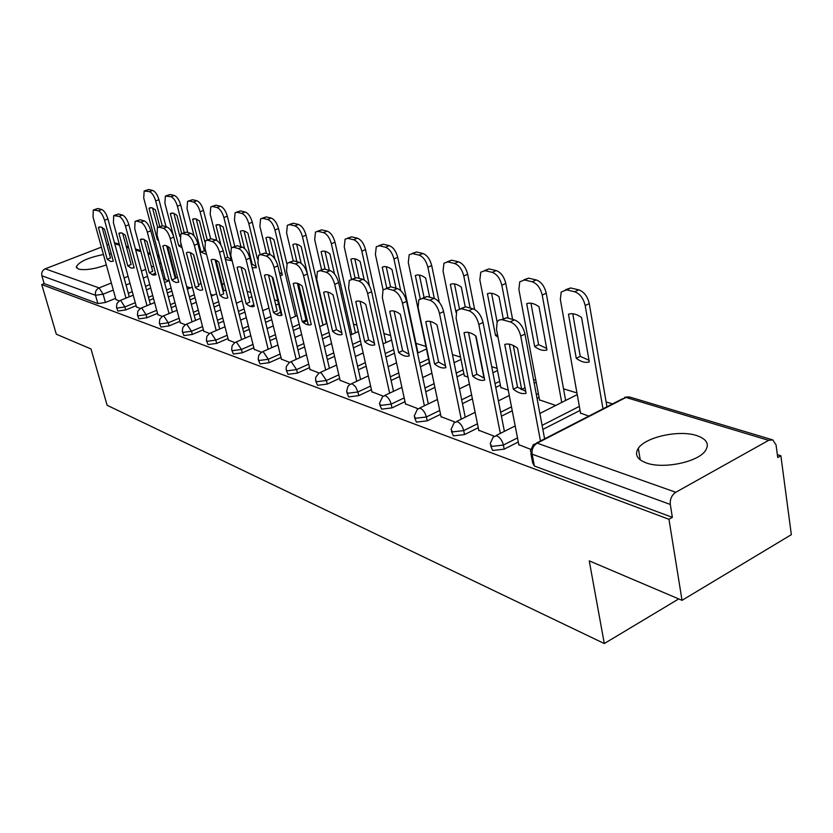 <?xml version="1.0" encoding="UTF-8"?>
<svg xmlns="http://www.w3.org/2000/svg" width="833" height="833" viewBox="0 0 833 833"><rect width="100%" height="100%" fill="white"/><g stroke="black" fill="none" stroke-linecap="round" stroke-linejoin="round"><path stroke-width="1.25" d="M490.627 445.738L492.626 450.476L504.194 449.164L503.392 445.072L491.814 446.394L490.2 443.604L493.23 437.002L496.697 435.742C499.946 437.335 502.184 440.438 503.392 445.072L517.491 437.898M451.444 431.275L453.381 435.867L464.543 434.576L463.721 430.599L452.558 431.9L451.059 429.422L454.193 422.643L457.317 421.581C460.378 423.091 462.513 426.09 463.721 430.599L477.444 423.768M414.563 417.656L416.438 422.123L427.204 420.842L426.381 416.969L415.605 418.26L414.209 416.052L417.427 409.138L420.238 408.243C423.133 409.68 425.184 412.585 426.381 416.969L439.741 410.471M379.775 404.817L381.597 409.159L391.999 407.889L391.166 404.12L380.754 405.39L379.463 403.422L382.732 396.425L385.273 395.665C388.011 397.039 389.969 399.85 391.166 404.12L404.192 397.914M346.903 392.687L348.673 396.904L358.731 395.654L357.898 391.979L347.83 393.238L346.622 391.468L347.882 386.481L349.933 384.43L352.234 383.784L355.597 386.804L357.898 391.979L370.602 386.043M315.811 381.212L317.519 385.315L327.265 384.075L326.421 380.494L316.675 381.733L315.561 380.15L315.79 377.255L318.883 373.09L320.976 372.538L326.421 380.494L338.823 374.808M286.344 370.341L287.999 374.329L297.443 373.111L296.6 369.613L287.156 370.831L286.115 369.404L286.323 366.499L289.457 362.355L291.352 361.886L296.6 369.613L308.71 364.156M258.376 360.023L259.99 363.906L269.153 362.699L268.309 359.283L259.136 360.491L258.178 359.21L258.761 355.191L261.51 352.182L263.249 351.776L268.309 359.283L280.138 354.035M231.803 350.214L233.365 354.004L242.268 352.817L241.424 349.464L232.522 350.662L231.626 349.496L232.188 345.487L234.958 342.509L236.53 342.176L241.424 349.464L252.993 344.425M206.522 340.884L208.042 344.581L216.684 343.404L215.841 340.135L207.198 341.311L206.365 340.26L206.896 336.261L209.677 333.325L211.124 333.033L215.841 340.135L227.159 335.272M182.437 332.003L183.916 335.595L192.319 334.439L191.486 331.242L183.073 332.409L182.292 331.451L182.802 327.473L185.582 324.578L186.915 324.318L191.486 331.242L202.554 326.557M159.467 323.527L160.904 327.036L169.089 325.901L168.256 322.767L160.061 323.912L159.342 323.037L159.832 319.101L162.602 316.238L163.83 316.019L168.256 322.767L179.095 318.237M137.539 315.436L138.934 318.862L146.91 317.737L146.077 314.676L138.101 315.801L137.424 314.999L137.893 311.094L140.662 308.283L141.787 308.095L146.077 314.676L156.698 310.293M116.589 307.71L117.942 311.053L125.71 309.938L124.877 306.94L117.109 308.054L116.474 307.315L116.922 303.451L119.681 300.682L120.723 300.515L124.877 306.94L135.29 302.702M111.299 253.878L109.404 253.909M103.448 254.523C88.059 257.636 79.01 261.729 76.303 266.82L78.396 269.059C85.049 270.506 94.358 269.132 106.332 264.925M696.742 435.586C679.28 429.641 645.565 436.981 638.328 448.289C634.371 454.506 637.026 459.389 646.314 462.94C662.849 469.229 697.273 462.305 705.155 451.07C709.747 444.291 706.946 439.137 696.742 435.586M682.04 600.333L589.254 560.869L604.3 643.545L107.134 405.286L91.005 348.965L56.321 334.21L41.744 284.542L668.961 519.282L682.04 600.333L791.35 534.671L780.865 455.755L777.356 454.672M612.547 403.911L606.122 401.933M576.957 392.947L563.514 388.803M535.848 380.285L533.526 379.567M497.103 368.353L491.709 366.687M460.524 357.086L452.423 354.587M425.934 346.434L415.979 343.363M390.615 335.553L383.909 333.492M356.92 325.172L353.484 324.11M304.576 309.053L303.368 308.679M277.868 300.828L274.505 299.786M250.816 292.487L247.089 291.342M224.421 284.365L221.974 283.605M780.865 455.755L777.73 457.525L776.054 444.957L772.795 439.907L768.64 440.345L675.771 492.282C671.721 495.094 669.899 499.154 670.294 504.454L532.12 454.172L530.402 451.049L533.307 444.655L537.15 443.156L675.771 492.282M668.961 519.282L672.366 517.355L670.294 504.454M165.049 278.43L163.612 279.003M149.773 284.584L145.504 286.313M132.27 291.654L128.313 293.247M115.62 298.37L105.427 302.483L103.105 294.174L95.514 295.288L41.869 275.765C41.265 272.578 42.379 270.267 45.221 268.83L101.397 247.141M106.947 244.996L108.665 244.34M114.444 242.726L119.265 244.131M41.869 275.765L44.159 283.595L41.744 284.542M136.435 306.898L140.246 308.512M157.853 314.624L162.237 316.446M180.272 322.694L185.28 324.755M203.752 331.159L209.427 333.471M228.377 340.031L234.781 342.613M254.221 349.35L261.437 352.224M281.377 359.138L289.468 362.334M309.97 369.435L318.966 372.976M340.093 380.296L350.099 384.211M371.882 391.749L382.993 396.071M464.304 375.714L468.042 377.224M405.484 403.859L417.802 408.628M500.831 387.46L508.265 390.177M441.042 416.667L454.714 421.946M539.503 399.902L555.736 405.463M478.756 430.255L493.907 436.076M580.539 413.095L588.816 416.115M518.803 444.687L530.611 449.32M580.06 410.419L542.856 429.422M518.282 441.969L504.194 449.164M539.045 397.414L537.056 398.413M512.253 410.784L501.424 416.177M478.246 427.735L464.543 434.576M500.373 385.158L495.781 387.397M472.405 398.799L462.461 403.651M440.553 414.324L427.204 420.842M463.866 373.569L456.984 376.849M434.899 387.397L425.757 391.76M405.005 401.673L391.999 407.889M429.339 362.594L420.446 366.759M399.538 376.547L391.114 380.494M371.424 389.709L358.731 395.654M394.457 353.202L385.981 357.097M366.145 366.208L358.377 369.779M339.656 378.39L327.265 384.075M361.22 344.31L353.4 347.84M334.554 356.357L327.379 359.596M309.543 367.645L297.443 373.111M329.795 335.772L322.569 338.979M304.618 346.955L297.985 349.902M280.971 357.451L269.153 362.699M308.106 324.037L306.929 324.547M300.015 327.567L293.331 330.493M276.223 337.969L270.069 340.655M253.826 347.767L242.268 352.817M271.766 319.685L265.581 322.35M249.244 329.389L243.538 331.846M227.992 338.542L216.684 343.404M244.933 312.115L239.196 314.541M223.567 321.184L218.277 323.423M203.387 329.743L192.319 334.439M219.402 304.826L214.091 307.054M199.118 313.323L194.204 315.384M179.918 321.361L169.089 325.901M195.089 297.818L190.153 299.859M175.805 305.794L171.234 307.679M157.52 313.354L146.91 317.737M171.91 291.081L167.318 292.956M153.543 298.578L149.294 300.307M136.102 305.69L125.71 309.938M678.728 598.927L604.3 643.545M165.351 279.555L168.693 280.856M115.943 299.516L119.223 300.932M672.366 517.355L534.38 466.011L532.651 462.846L530.86 453.496M44.159 283.595L97.857 303.576L105.427 302.483M186.707 286.656L190.497 287.874M210.853 294.424L213.3 295.215M236.197 302.587L237.155 302.889M107.218 259.261L98.398 227.409L101.074 227.013L104.479 229.169L113.319 261.208L110.612 261.489L107.218 259.261L110.529 257.97L102.095 227.419M94.098 209.708L97.94 208.51L101.699 209.52C104.208 210.666 106.291 213.821 107.936 218.996L129.282 296.798M125.991 298.131L104.562 220.266C102.907 215.091 100.835 211.926 98.325 210.78L93.275 210.01L93.046 217.069L116.006 299.765M98.398 227.409L99.845 226.868M159.78 226.618L155.355 209.791L151.845 207.729L149.024 208.198L157.364 239.685L158.572 240.664M175.919 277.93L167.62 246.349M162.206 225.733L155.688 200.94C154.105 195.828 152.023 192.725 149.43 191.642L144.161 190.996L143.724 198.025L165.413 279.794M157.645 227.357L152.522 207.948M145.025 190.674L148.784 189.507L152.699 190.424C155.292 191.496 157.375 194.589 158.947 199.701L155.688 200.94M166.038 226.722L158.947 199.701M158.228 239.352L157.364 239.685M150.554 207.615L149.024 208.198M127.782 265.842L118.9 233.323L121.722 232.928L125.262 235.156L134.155 267.872L131.302 268.132L127.782 265.842L131.135 264.509L122.649 233.292M114.61 215.237L118.525 214.019L122.451 215.07C125.075 216.257 127.22 219.485 128.886 224.775L150.367 304.305M147.024 305.68L125.46 226.087C123.784 220.797 121.649 217.559 119.025 216.361L113.694 215.58L113.413 222.734L136.508 307.169M118.9 233.323L120.306 232.782M149.274 272.714L140.361 239.498L143.318 239.123L147.014 241.414L155.948 274.848L152.949 275.088L149.274 272.714L152.689 271.35L144.151 239.435M136.071 221.026L140.069 219.777L144.182 220.88C146.92 222.109 149.128 225.42 150.815 230.824L172.421 312.167M169.026 313.572L147.326 232.168C145.64 226.763 143.432 223.442 140.694 222.213L136.591 221.099L135.061 221.411L134.727 228.669L157.926 314.895M140.361 239.498L141.704 238.977M181.667 233.5L176.94 215.247L173.295 213.123L170.338 213.581L178.71 245.725L182.115 247.859M184.218 232.636L177.398 206.22C175.805 201.003 173.649 197.827 170.942 196.713L165.382 196.057L164.892 203.179L173.462 236.031M179.907 236.52L173.878 213.31M166.35 195.693L170.182 194.495L174.264 195.453C176.971 196.567 179.126 199.733 180.719 204.96L177.398 206.22M200.972 283.584L193.527 254.711M187.821 232.542L180.719 204.96M181.302 244.704L178.71 245.725M171.817 213.009L170.338 213.581M204.814 241.778L199.524 220.953L195.724 218.767L192.61 219.214L201.013 252.045L206.584 254.471M207.271 239.987L200.107 211.759C198.493 206.417 196.276 203.169 193.454 202.002L189.195 201.003L187.571 201.357L187.019 208.573L194.006 235.801M205.949 251.972L204.314 250.723L196.203 218.912M188.643 200.94L192.548 199.722L196.817 200.722C199.649 201.878 201.867 205.116 203.481 210.447L200.107 211.759M223.806 290.852L216.049 260.156M210.614 238.686L203.481 210.447M204.314 250.723L201.013 252.045M194.037 218.662L192.61 219.214M171.785 279.919L162.831 245.974C164.663 244.84 166.985 245.506 169.807 247.984L178.772 282.158L176.127 282.512L173.483 281.283L171.785 279.919L175.253 278.514L166.673 245.87M158.551 227.097L162.633 225.805L166.944 226.961C169.807 228.232 172.087 231.636 173.795 237.166L195.516 320.403M192.059 321.861L170.255 238.55C168.547 233.021 166.267 229.616 163.403 228.336L159.103 227.17L157.427 227.534L157.041 234.875L180.344 322.975M162.831 245.974L164.101 245.464M195.38 287.468L186.384 252.753C188.331 251.608 190.767 252.316 193.704 254.867L202.711 289.811C200.711 290.842 198.275 290.061 195.38 287.468L198.9 286.021L190.278 252.628M182.135 233.459L186.29 232.136L190.819 233.344C193.818 234.667 196.182 238.155 197.9 243.819L219.714 329.045M216.205 330.545L194.297 245.246C192.569 239.581 190.216 236.083 187.217 234.76L182.698 233.542L180.865 233.948L180.438 241.383L203.825 331.451M186.384 252.753L187.581 252.284M220.131 295.392L211.113 259.875C213.175 258.73 215.737 259.469 218.798 262.093L227.826 297.85C225.712 298.88 223.14 298.058 220.131 295.392L223.713 293.893L215.06 259.719M206.896 240.133L211.134 238.779L215.882 240.05C219.037 241.424 221.474 245.006 223.213 250.795L245.11 338.115M241.549 339.666L219.548 252.274C217.809 246.474 215.362 242.882 212.228 241.508L207.479 240.227L205.47 240.695L204.991 248.224L228.45 340.322M211.113 259.875L212.196 259.438M225.399 259.5L231.584 260.698L223.161 226.93L219.194 224.671L215.924 225.108L220.953 245.141M231.397 247.734L223.89 217.548C222.255 212.092 219.964 208.76 217.017 207.552L212.55 206.501L210.791 206.896L210.187 214.206L216.778 240.425M231.293 259.521L227.701 257.293L219.568 224.775M211.988 206.438L215.966 205.189L220.433 206.23C223.4 207.427 225.691 210.749 227.315 216.205L223.89 217.548M234.802 246.401L227.315 216.205M227.701 257.293L225.108 258.334M217.278 224.577L215.924 225.108M252.191 267.757L256.366 267.716L247.932 233.198C244.933 230.731 242.413 230.095 240.341 231.272L244.579 248.505M257.439 259.032L248.817 223.619C247.172 218.027 244.798 214.612 241.705 213.373L237.03 212.269L235.104 212.717L234.448 220.12L241.018 246.766M256.075 266.518L252.18 264.165L244.038 230.928M236.447 212.196L240.498 210.905L245.183 212.009C248.286 213.248 250.65 216.653 252.295 222.234L248.817 223.619M260.135 254.544L252.295 222.234M252.18 264.165L251.389 264.498M241.601 230.772L240.341 231.272M280.18 275.567L282.356 275.077L273.922 239.769C270.798 237.228 268.143 236.562 265.956 237.749L269.986 254.513C273.463 256.002 276.087 259.792 277.868 265.873L299.849 357.711M295.528 316.301L274.973 229.991C273.307 224.275 270.86 220.766 267.622 219.475L262.707 218.308L260.604 218.829L259.896 226.316L266.466 253.576M272.12 277.014L281.387 315.415M274.859 258.876L269.705 237.384M279.471 272.61L282.064 273.849M262.103 218.236L266.237 216.913L271.152 218.069C274.401 219.35 276.848 222.859 278.503 228.565L274.973 229.991M286.833 263.655L278.503 228.565M267.101 237.29L265.956 237.749M246.131 303.712L237.093 267.362C239.29 266.206 241.987 266.976 245.183 269.694L254.221 306.294C251.972 307.325 249.275 306.461 246.131 303.712L249.775 302.171L241.101 267.174M232.928 247.151L237.238 245.756L242.247 247.099C245.548 248.526 248.078 252.212 249.838 258.147L271.787 347.663M268.164 349.256L246.11 259.667C244.35 253.721 241.82 250.035 238.519 248.598L233.532 247.255L231.324 247.797L230.793 255.398L254.294 349.652M237.093 267.362L238.051 266.966M309.48 282.876L301.213 246.662C297.964 244.048 295.174 243.34 292.852 244.548L296.881 261.708M323.017 325.141L302.452 236.676C300.775 230.824 298.245 227.222 294.84 225.878L289.686 224.66L287.364 225.264L286.604 232.823L293.195 260.75M298.61 283.761L308.314 324.891M301.13 263.301L296.652 244.163M289.061 224.577L293.258 223.223L298.433 224.431C301.838 225.774 304.378 229.367 306.044 235.218L302.452 236.676M326.515 323.6L306.044 235.218M293.862 244.142L292.852 244.548M273.474 312.458L264.436 275.234C266.779 274.067 269.611 274.89 272.953 277.691L281.991 315.186C279.607 316.207 276.764 315.301 273.474 312.458L277.181 310.865L268.507 275.025M260.333 254.544L264.727 253.107L269.996 254.513L266.206 256.064L260.948 254.648L258.522 255.283L257.938 262.957L281.46 359.45M296.163 359.356L274.078 267.445C272.297 261.354 269.673 257.564 266.206 256.064M264.436 275.234L265.238 274.9M334.46 273.89L329.92 253.919C326.526 251.222 323.589 250.483 321.121 251.701L325.141 269.257M351.901 334.45L331.367 243.725C329.681 237.717 327.046 234.021 323.475 232.626L318.039 231.345L315.499 232.032L314.687 239.665L321.569 269.59M329.337 270.381L324.985 251.285M317.404 231.251L321.684 229.856L327.13 231.126C330.701 232.522 333.335 236.218 335.012 242.216L331.367 243.725M355.452 332.856L335.012 242.216M321.965 251.347L321.121 251.701M302.275 321.673L293.237 283.532C295.736 282.366 298.724 283.23 302.223 286.125L311.261 324.547C308.71 325.578 305.721 324.62 302.275 321.673L306.044 320.028L297.381 283.303M289.218 262.333L293.685 260.854L299.245 262.333C302.9 263.894 305.628 267.789 307.419 274.026L329.41 368.301M325.661 370.008L303.566 275.65C301.765 269.403 299.037 265.498 295.392 263.936L289.842 262.447L287.166 263.186L286.542 270.912L310.043 369.758M293.237 283.532L293.851 283.272M364.208 279.94L360.158 261.562C356.597 258.782 353.504 258.001 350.88 259.219L354.973 277.587M369.498 286.031L361.824 251.139C360.116 244.985 357.388 241.174 353.629 239.717L347.902 238.373L345.101 239.175L344.248 246.86L351.484 279.232M359.138 278.347L354.796 258.792M347.267 238.28L351.609 236.843L357.347 238.176C361.106 239.633 363.834 243.434 365.531 249.577L361.824 251.139M385.908 342.613L365.531 249.577M351.526 258.948L350.88 259.219M341.759 332.794L336.49 329.691L327.838 292.039M319.716 270.558L324.256 269.028L330.128 270.59C333.981 272.214 336.813 276.233 338.614 282.637L360.574 379.494M323.631 292.289L332.648 331.399C336.251 334.439 339.416 335.449 342.134 334.429L333.127 295.028C329.462 292.029 326.297 291.113 323.631 292.289L324.016 292.123M356.763 381.264L334.699 284.313C332.877 277.899 330.045 273.88 326.203 272.245L320.341 270.673L317.373 271.548L316.727 279.315L340.176 380.629M332.648 331.399L336.49 329.691M396.008 288.208L392.031 269.621C388.303 266.737 385.044 265.914 382.243 267.154L386.793 288.156M400.683 290.561L393.947 258.959C392.228 252.649 389.396 248.734 385.44 247.214L379.4 245.787L376.287 246.724L375.402 254.45L383.076 289.759M390.542 286.75L386.231 266.716M378.744 245.693L383.159 244.204L389.209 245.61C393.166 247.13 396.008 251.045 397.716 257.345L393.947 258.959M417.999 352.9L397.716 257.345M374.381 343.186L368.634 339.895L360.023 301.275M351.963 279.253L356.566 277.66L362.772 279.326C366.843 281.023 369.79 285.157 371.612 291.737L393.499 391.333M364.729 341.655C368.509 344.81 371.851 345.882 374.756 344.862L365.791 304.43C361.939 301.327 358.596 300.359 355.753 301.536L364.729 341.655L368.634 339.895M389.625 393.166L367.624 293.476C365.791 286.885 362.844 282.741 358.784 281.033L352.588 279.367L349.287 280.398L348.611 288.187L371.966 392.093M429.641 297.204L425.694 278.128C421.779 275.15 418.333 274.276 415.355 275.515L420.176 298.537M434.316 298.453L427.881 267.226C426.152 260.739 423.206 256.71 419.03 255.117L412.647 253.617L409.19 254.721L408.285 262.457L429.828 364.927M423.945 296.902L419.395 275.067M412.002 253.513L416.469 251.972L422.862 253.471C427.037 255.054 429.995 259.084 431.713 265.56L427.881 267.226M439.241 302.254L431.713 265.56M408.899 354.171L402.631 350.693L394.082 311.053M386.116 288.457L390.76 286.802L397.341 288.562C401.652 290.342 404.723 294.611 406.556 301.379L428.329 403.88M398.663 352.515C402.631 355.785 406.171 356.92 409.274 355.91L400.371 314.395C396.331 311.178 392.78 310.157 389.74 311.334L398.663 352.515L402.631 350.693M424.393 405.775L402.495 303.181C400.652 296.413 397.58 292.133 393.28 290.342L386.72 288.572L383.045 289.79L382.347 297.579L405.556 404.213M465.199 306.721L461.295 287.135C457.182 284.043 453.537 283.126 450.351 284.365L456.015 312.396M483.848 377.11L475.674 335.907M470.145 308.033L463.783 275.973C462.044 269.309 458.973 265.144 454.568 263.488L447.81 261.895L443.968 263.197L443.052 270.923L464.366 376.047M459.42 308.585L454.464 283.907M447.186 261.791L451.694 260.198L458.462 261.781C462.877 263.436 465.949 267.591 467.677 274.244L463.783 275.973M474.633 309.47L467.677 274.244M445.499 365.822L438.647 362.126L430.182 321.423M422.341 298.224L427.037 296.506L434.014 298.37C438.585 300.234 441.782 304.649 443.635 311.604L465.231 417.198M434.618 364.021C438.793 367.415 442.542 368.623 445.874 367.624L437.054 324.964C432.796 321.611 429.037 320.528 425.778 321.705L434.618 364.021L438.647 362.126M461.232 419.176L439.501 313.479C437.648 306.513 434.441 302.098 429.89 300.224L422.914 298.339L418.812 299.797L418.114 307.533L441.126 417.041M503.111 318.081L499.009 296.663C494.687 293.466 490.814 292.487 487.42 293.737L495.5 335.428L498.009 337.157M521.656 389.396L513.295 345.466M508.099 318.175L501.83 285.24C500.081 278.389 496.885 274.088 492.22 272.349L485.045 270.663L480.766 272.204L479.85 279.888L500.893 387.803M497.114 321.913L491.585 293.278M484.462 270.558L488.992 268.903L496.176 270.579C500.852 272.308 504.048 276.598 505.787 283.439L501.83 285.24M512.597 319.383L505.787 283.439M497.499 334.491L495.5 335.428M484.358 378.182L476.882 374.256L468.521 332.44M460.857 308.595L465.564 306.804L472.988 308.793C477.83 310.751 481.182 315.311 483.046 322.475L504.402 431.369M472.769 376.235C477.174 379.765 481.162 381.035 484.733 380.056L476.028 336.188C471.53 332.711 467.532 331.555 464.033 332.731L472.769 376.235L476.882 374.256M500.331 433.42L478.84 324.433C476.965 317.258 473.613 312.687 468.781 310.709L461.367 308.71L456.776 310.449L456.099 318.102L478.829 430.64M546.937 349.995L539.034 306.783C534.474 303.451 530.371 302.421 526.716 303.67L534.671 346.528C539.128 349.902 543.22 351.068 546.937 349.995M561.723 402.443L542.221 295.08C540.471 288.02 537.118 283.584 532.183 281.762L524.561 279.961L519.771 281.804L518.876 289.395L539.576 400.256M546.635 348.381L538.597 344.633L530.954 303.212M523.863 279.846L528.58 278.139L536.202 279.919C541.158 281.741 544.501 286.167 546.25 293.216L542.221 295.08M565.628 400.475L546.25 293.216M538.597 344.633L534.671 346.528M525.706 391.323L517.522 387.158L509.296 344.154M501.56 319.601L506.568 317.769L514.482 319.882C519.636 321.954 523.134 326.671 525.009 334.054L544.615 438.845M513.347 389.209C517.991 392.895 522.239 394.248 526.071 393.291L517.522 348.132C512.764 344.518 508.505 343.29 504.746 344.456L513.347 389.209L517.522 387.158M540.471 440.98L520.729 336.084C518.855 328.691 515.346 323.964 510.202 321.882L501.83 319.643L498.915 320.028L497.145 321.85L496.499 329.347L518.886 445.093M589.295 361.991L581.58 317.54C576.759 314.083 572.396 312.979 568.481 314.228L576.259 358.305C580.965 361.814 585.318 363.053 589.295 361.991M602.988 408.816L585.183 305.534C583.423 298.276 579.924 293.685 574.666 291.758L566.565 289.853L561.192 292.05L560.349 299.484L580.601 413.47M589.004 360.304L580.247 356.337L572.781 313.77M565.565 289.707L570.647 287.958L578.758 289.853C584.016 291.758 587.525 296.35 589.275 303.597L585.183 305.534M606.955 406.775L589.275 303.597M580.247 356.337L576.259 358.305M768.64 440.345L625.979 397.456L537.15 443.156C533.307 445.645 531.631 449.32 532.12 454.172L534.38 466.011M162.883 270.236L161.435 270.808M155.5 273.182L151.887 274.63M147.566 276.369L143.286 278.076M130.01 283.397L126.043 284.99M113.319 290.082L103.105 294.174L99.065 287.906L111.362 283.012M124.107 277.93L128.084 276.348M141.391 271.058L145.671 269.351M151.533 267.018L153.636 266.175M159.582 263.811L161.019 263.238M159.415 257.189L157.676 256.668M150.513 254.513L147.982 253.753M140.902 251.628L135.717 250.067M128.751 247.974L126.449 247.276M119.567 245.214L114.725 243.757M45.221 268.83L99.065 287.906C96.087 289.447 94.91 291.914 95.514 295.288L97.857 303.576M579.351 406.4L542.096 425.371M538.316 393.509L536.317 394.498M511.493 406.848L500.643 412.241M499.633 381.347L495.031 383.586M471.624 394.967L461.68 399.809M463.117 369.852L456.224 373.132M434.118 383.659L424.965 388.022M428.579 358.981L419.676 363.136M398.747 372.903L390.313 376.839M393.686 349.662L385.2 353.556M365.343 362.657L357.565 366.218M360.45 340.853L352.619 344.383M333.752 352.88L326.567 356.118M329.014 332.398L321.777 335.595M303.816 343.55L297.162 346.497M307.335 320.736L303.285 322.496M299.234 324.266L292.539 327.182M275.411 334.647L269.257 337.334M280.638 312.313L275.973 314.312M270.985 316.457L264.79 319.112M248.432 326.14L242.726 328.587M253.857 304.836L250.285 306.346M244.142 308.949L238.405 311.375M222.765 317.998L217.465 320.247M218.621 301.733L213.29 303.951M198.316 310.209L193.391 312.271M194.308 294.788L189.362 296.829M174.992 302.743L170.421 304.628M171.119 288.103L166.527 289.978M152.741 295.59L148.482 297.329M536.556 442.989L621.907 399.09L625.979 397.456L630.008 397.133L772.076 439.689M104.562 220.266L107.936 218.996M98.325 210.78L101.699 209.52M94.577 209.77L97.94 208.51M148.784 189.507L145.536 190.726M152.699 190.424L149.43 191.642M125.46 226.087L128.886 224.775M119.025 216.361L122.451 215.07M115.11 215.31L118.525 214.019M147.326 232.168L150.815 230.824M140.694 222.213L144.182 220.88M136.591 221.099L140.069 219.777M170.182 194.495L166.871 195.745M174.264 195.453L170.942 196.713M192.548 199.722L189.195 201.003M196.817 200.722L193.454 202.002M170.255 238.55L173.795 237.166M163.403 228.336L166.944 226.961M159.103 227.17L162.633 225.805M194.297 245.246L197.9 243.819M187.217 234.76L190.819 233.344M182.698 233.542L186.29 232.136M219.548 252.274L223.213 250.795M212.228 241.508L215.882 240.05M207.479 240.227L211.134 238.779M215.966 205.189L212.55 206.501M220.433 206.23L217.017 207.552M240.498 210.905L237.03 212.269M245.183 212.009L241.705 213.373M266.237 216.913L262.707 218.308M271.152 218.069L267.622 219.475M246.11 259.667L249.838 258.147M238.519 248.598L242.247 247.099M233.532 247.255L237.238 245.756M293.258 223.223L289.686 224.66M298.433 224.431L294.84 225.878M274.078 267.445L277.868 265.873M260.948 254.648L264.727 253.107M321.684 229.856L318.039 231.345M327.13 231.126L323.475 232.626M303.566 275.65L307.419 274.026M295.392 263.936L299.245 262.333M289.842 262.447L293.685 260.854M351.609 236.843L347.902 238.373M357.347 238.176L353.629 239.717M334.699 284.313L338.614 282.637M326.203 272.245L330.128 270.59M320.341 270.673L324.256 269.028M383.159 244.204L379.4 245.787M389.209 245.61L385.44 247.214M367.624 293.476L371.612 291.737M358.784 281.033L362.772 279.326M352.588 279.367L356.566 277.66M416.469 251.972L412.647 253.617M422.862 253.471L419.03 255.117M402.495 303.181L406.556 301.379M393.28 290.342L397.341 288.562M386.72 288.572L390.76 286.802M451.694 260.198L447.81 261.895M458.462 261.781L454.568 263.488M439.501 313.479L443.635 311.604M429.89 300.224L434.014 298.37M422.914 298.339L427.037 296.506M488.992 268.903L485.045 270.663M496.176 270.579L492.22 272.349M478.84 324.433L483.046 322.475M468.781 310.709L472.988 308.793M461.367 308.71L465.564 306.804M528.58 278.139L524.561 279.961M536.202 279.919L532.183 281.762M520.729 336.084L525.009 334.054M510.202 321.882L514.482 319.882M502.299 319.757L506.568 317.769M570.647 287.958L566.565 289.853M578.758 289.853L574.666 291.758M76.605 267.914L76.303 266.82M640.254 459.889L638.328 448.289M120.296 300.432L133.238 295.194M146.462 289.842L150.731 288.124M164.549 282.533L169.151 280.669M175.18 278.222L177.502 277.285M141.35 308.002L154.615 302.566M168.381 296.933L172.962 295.059M187.363 289.155L192.319 287.125M198.535 284.584L201.086 283.532M163.372 315.926L176.992 310.272M191.319 304.326L196.255 302.285M211.27 296.048L216.611 293.841M223.025 291.175L225.847 290.009M186.436 324.224L200.42 318.341M215.372 312.052L220.683 309.824M236.364 303.233L242.111 300.807M248.744 298.016L251.858 296.715M210.624 332.919L225.004 326.786M240.602 320.132L246.329 317.696M262.728 310.699L268.934 308.054M275.796 305.128L278.618 303.92M236.01 342.061L250.806 335.657M267.112 328.598L273.286 325.922M290.457 318.487L297.162 315.582M304.274 312.51L305.284 312.073M262.697 351.651L277.93 344.966M295.007 337.459L301.671 334.522M319.685 326.609L326.932 323.423M290.79 361.761L306.482 354.743M324.381 346.747L331.586 343.529M350.506 335.064L358.357 331.555M320.393 372.403L336.563 365.052M355.368 356.503L363.167 352.953M383.076 343.894L391.593 340.031M351.63 383.638L368.321 375.912M388.095 366.749L396.55 362.834M417.552 353.109L426.475 348.975M384.659 395.508L401.891 387.366M422.737 377.526L431.911 373.194M454.089 362.719L461.003 359.45M419.613 408.087L437.44 399.486M459.441 388.876L469.427 384.065M482.661 377.682L484.119 376.985M492.907 372.747L497.52 370.518M456.682 421.415L475.133 412.325M498.415 400.85L509.296 395.488M521.177 389.625L525.019 387.73M534.203 383.201L536.202 382.222M496.062 435.565L515.179 425.923M539.867 413.47L577.248 394.613M628.894 396.852L624.802 397.258M159.124 256.075L157.385 255.554M150.221 253.399L147.68 252.649M140.61 250.525L135.425 248.973M128.449 246.88L126.158 246.193"/></g></svg>
